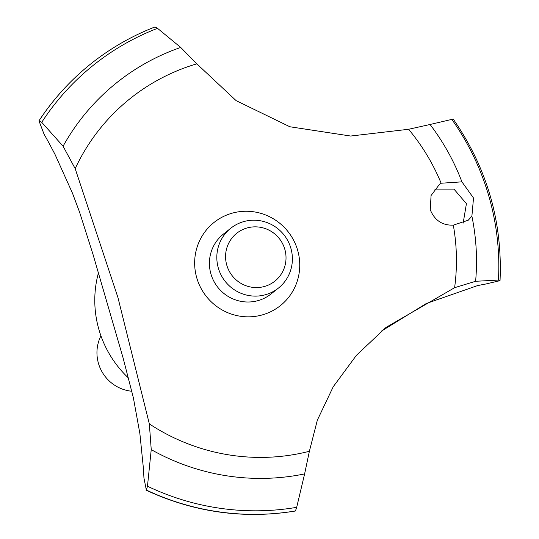 <?xml version="1.0" encoding="UTF-8"?>
<svg xmlns="http://www.w3.org/2000/svg" width="539" height="539" viewBox="0 0 539 539"><rect width="100%" height="100%" fill="white"/><g stroke="black" fill="none" stroke-linecap="round" stroke-linejoin="round"><path stroke-width="0.81" d="M128.653 378.196A105.529 103.414 -128.5 0 1 98.354 273.185M146.029 490.146C193.925 512.367 243.675 519.333 295.271 511.046L295.433 510.979A254.01 248.91 -128.5 0 1 146.359 490.113L143.933 477.952A765.084 749.722 51.5 0 0 143.408 468.371L139.87 433.518L133.403 397.95L123.121 358.037L92.876 253.93L79.543 212.056L72.509 193.272L54.978 154.329L48.753 142.572A765.084 749.722 51.5 0 0 44.043 134.137L38.956 120.83L41.746 122.313L63.083 146.217L75.177 168.64L117.94 297.535L149.343 423.917L151.243 449.634A223.153 218.672 -128.5 0 0 304.616 473.896L309.379 451.284L317.35 420.137L333.223 386.759L356.42 355.309L385.998 327.416L454.606 287.691L475.614 281.284L498.44 280.071L499.869 280.691L485.747 284.026A241 236.163 51.5 0 0 477.291 285.69L426.282 303.518L381.524 331.054M473.518 198.008L471.888 216.186L468.263 220.202L453.312 225.14C442.371 225.531 434.683 220.411 430.263 209.772L431.065 195.536L439.292 184.587L441.145 183.233L461.916 181.852L473.518 198.008M463.156 223.146L466.424 203.654L453.959 189.115L434.784 189.108M100.934 335.837A38.256 37.487 51.5 0 0 131.88 391.26M247.286 227.909A30.602 29.989 51.5 0 0 226.791 265.188A30.602 29.989 51.5 0 0 264.312 286.512A30.602 29.989 51.5 0 0 284.801 249.24A30.602 29.989 51.5 0 0 247.286 227.909M265.242 294.786A38.256 37.487 -128.5 0 1 221.152 275.139A38.256 37.487 -128.5 0 1 230.793 228.219A38.256 37.487 -128.5 0 1 243.965 221.536A38.256 37.487 -128.5 0 1 288.055 241.182A38.256 37.487 -128.5 0 1 278.414 288.102A38.256 37.487 -128.5 0 1 265.242 294.786M278.414 288.102L271.009 293.991A38.256 37.487 -128.5 0 1 257.844 300.674A38.256 37.487 -128.5 0 1 213.747 281.028A38.256 37.487 -128.5 0 1 223.395 234.101L230.793 228.219M452.989 119.126L430.055 124.489M453.312 225.14A202.368 198.305 -128.5 0 1 454.606 287.691M295.433 510.979L296.686 507.334L304.623 473.896M453.124 118.937C486.953 167.757 502.597 221.596 500.044 280.462L499.916 280.651M309.379 451.284A202.368 198.305 -128.5 0 1 149.343 423.923M75.177 168.64A202.368 198.305 -128.5 0 1 196.816 63.838L180.72 47.445L157.529 28.338L154.983 26.95C136.845 34.004 119.806 43.073 103.845 54.156A254.01 248.91 -128.5 0 1 154.882 27.004M461.916 181.852A223.153 218.672 -128.5 0 0 430.061 124.496L408.582 129.279L350.673 136.037L289.867 126.759L236.136 100.645L196.816 63.838M408.582 129.279A202.368 198.305 -128.5 0 1 441.145 183.233M196.775 277.908A53.199 52.135 -128.5 0 1 232.403 213.107A53.199 52.135 -128.5 0 1 297.622 250.184A53.199 52.135 -128.5 0 1 262.001 314.985A53.199 52.135 -128.5 0 1 196.775 277.908M295.48 510.938A254.01 248.91 -128.5 0 1 146.406 490.072L146.359 490.113M151.237 449.634L147.47 486.218L146.406 490.072M39.091 120.689A254.01 248.91 -128.5 0 1 91.286 63.501A254.01 248.91 -128.5 0 1 103.845 54.156M39.044 120.729A254.01 248.91 -128.5 0 1 79.455 73.533A254.01 248.91 -128.5 0 1 91.239 63.541A254.01 248.91 -128.5 0 1 91.259 63.521M471.888 216.186A223.153 218.672 -128.5 0 1 475.614 281.284M451.716 119.254A251.356 246.31 -128.5 0 1 488.765 195.9A251.356 246.31 -128.5 0 1 498.44 280.071M296.686 507.334A251.356 246.31 -128.5 0 1 147.47 486.218M63.09 146.21A223.153 218.672 -128.5 0 1 180.72 47.445M41.746 122.313A251.356 246.31 -128.5 0 1 157.523 28.345M38.956 120.83C50.457 103.326 63.959 87.561 79.455 73.533"/></g></svg>
